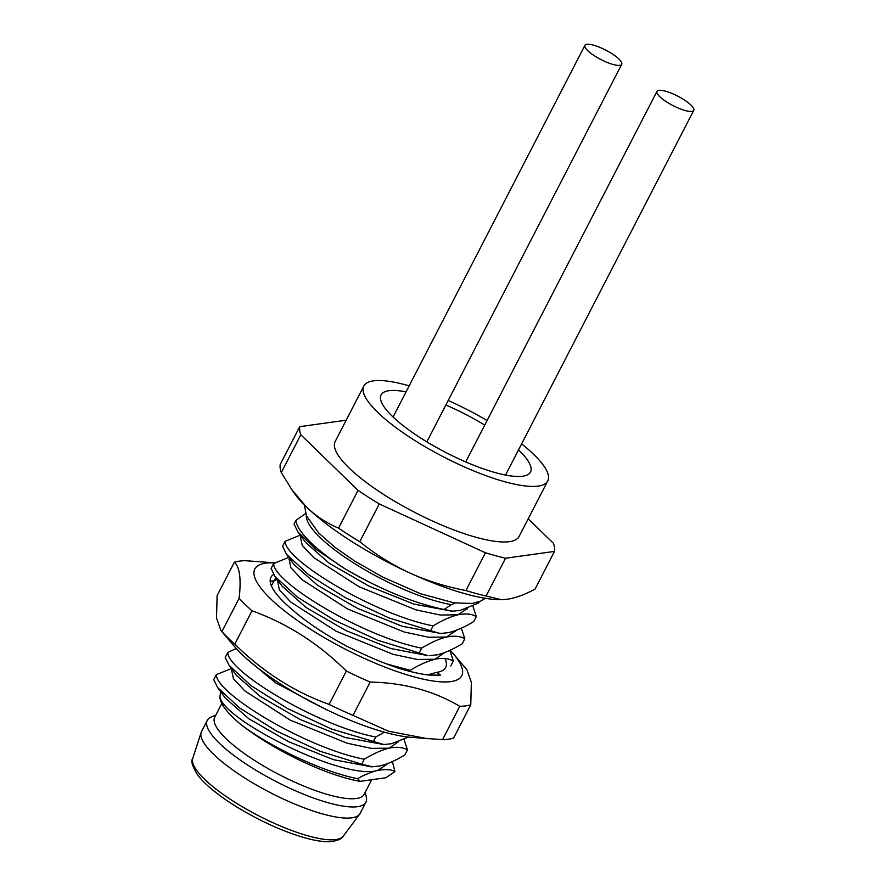 <?xml version="1.0" encoding="UTF-8"?>
<svg xmlns="http://www.w3.org/2000/svg" width="886" height="886" viewBox="0 0 886 886"><rect width="100%" height="100%" fill="white"/><g stroke="black" fill="none" stroke-linecap="round" stroke-linejoin="round"><path stroke-width="1.33" d="M360.159 781.352A95.721 24.454 -152.7 0 1 240.615 724.327C269.643 746.621 322.748 771.95 357.634 778.694L360.159 781.352L385.775 777.786L394.923 771.628L392.387 761.55M240.615 724.327C226.738 712.521 219.85 703.351 219.938 696.817L220.636 691.667M388.899 390.715A84.081 21.474 -152.7 0 1 406.065 391.878A84.081 21.474 -152.7 0 0 388.899 390.715A84.081 21.474 -152.7 0 0 381.08 394.901A84.081 21.474 -152.7 0 1 388.899 390.715M445.868 405.013A84.081 21.474 -152.7 0 1 484.742 425.07A84.081 21.474 -152.7 0 0 445.868 405.013M518.498 449.922A84.081 21.474 -152.7 0 1 530.504 472.028A84.081 21.474 -152.7 0 1 522.696 476.225A84.081 21.474 -152.7 0 1 433.176 445.603A84.081 21.474 -152.7 0 1 381.08 394.901A84.081 21.474 -152.7 0 0 433.176 445.603A84.081 21.474 -152.7 0 0 522.696 476.225A84.081 21.474 -152.7 0 0 530.504 472.028A84.081 21.474 -152.7 0 0 518.498 449.922M409.166 385.864A103.485 26.436 27.3 0 0 373.46 380.847A103.485 26.436 27.3 0 0 363.836 386.008A103.485 26.436 27.3 0 0 427.96 448.405A103.485 26.436 27.3 0 0 538.134 486.093A103.485 26.436 27.3 0 0 547.747 480.932A103.485 26.436 27.3 0 0 521.61 443.897M487.078 420.54A103.485 26.436 27.3 0 0 448.205 400.483M363.836 386.008L335.163 441.571A103.485 26.436 27.3 0 0 399.287 503.968A103.485 26.436 27.3 0 0 509.45 541.656A103.485 26.436 27.3 0 0 519.074 536.495L547.747 480.932M346.193 420.197L299.734 426.653A142.292 36.348 27.3 0 0 300.808 434.76L358.044 490.368A142.292 36.348 27.3 0 0 379.274 503.946L485.428 552.753A142.292 36.348 27.3 0 0 505.574 558.213L554.492 551.413A142.292 36.348 27.3 0 0 553.418 543.306L528.2 518.808M299.734 426.653L280.231 464.441A142.292 36.348 27.3 0 0 281.305 472.548L291.992 489.892L306.49 507.025C315.881 516.084 326.569 523.128 338.541 528.156A142.292 36.348 27.3 0 0 359.771 541.723C375.498 554.403 392.044 564.759 409.41 572.799C426.819 580.751 445.658 586.665 465.925 590.541A142.292 36.348 27.3 0 0 486.071 596.001L501.476 599.678L507.091 599.268C515.131 598.116 524.423 594.761 535 589.201L554.492 551.413M291.992 489.892L294.296 493.148A129.356 33.048 27.3 0 0 306.49 507.025A129.356 33.048 -152.7 0 0 409.41 572.799A129.356 33.048 27.3 0 0 500.701 599.689L501.476 599.678M359.771 541.723L379.274 503.946M338.541 528.156L358.044 490.368M281.305 472.548L300.808 434.76M465.925 590.541L485.428 552.753M486.071 596.001L505.574 558.213M306.346 515.63A95.721 24.454 -152.7 0 0 357.612 565.434A95.721 24.454 -152.7 0 0 451.362 604.651L444.03 609.502C413.253 603.001 380.216 589.412 344.92 568.746A103.485 26.436 -152.7 0 1 295.968 520.315L294.041 524.047L297.962 532.032L305.017 541.645M295.968 520.315L305.592 513.592M300.254 535.144L285.126 541.324L282.568 546.274L286.455 554.215L308.406 574.549L345.385 597.685L389.131 617.985L439.423 633.39M288.77 557.372L273.652 563.551L271.105 568.491L274.937 576.387L297.142 596.931L333.989 619.956L377.702 640.224L427.86 655.618M277.318 579.599L271.26 581.626M236.263 648.53L227.768 652.45L225.21 657.401L229.086 665.331L251.015 685.664L287.784 708.689L331.674 729.078L383.86 744.55L344.986 737.451L300.11 719.476L260.218 696.462L236.385 675.287M231.423 668.509L216.295 674.678L213.736 679.628L217.624 687.569L224.9 697.492M344.92 568.746L315.682 549.132L297.962 532.032M472.803 605.913L476.303 616.556L473.744 621.507C465.56 626.657 457.265 630.345 448.837 632.582L441.306 633.424M461.329 628.141L464.829 638.784L462.27 643.734C452.868 649.405 444.573 653.093 437.363 654.809L429.754 655.651M449.855 650.368L453.355 661.011L450.797 665.962M403.972 739.267L407.471 749.91L404.913 754.861C395.909 760.376 387.603 764.075 380.005 765.936L372.397 766.778L361.721 764.186L320.234 751.317L276.399 730.972L239.585 707.925L217.624 687.569M478.972 601.804L478.817 602.901L478.097 602.115M451.362 604.651L455.304 603.067M357.634 778.694C362.739 775.516 369.44 772.736 377.713 770.388C386.307 769.092 392.044 769.513 394.923 771.628M467.321 608.516L458.018 614.795C450.476 616.645 442.18 620.344 433.11 625.87L430.552 630.821M300.941 536.074L300.398 537.115L302.281 545.422L313.722 557.593L359.085 586.776L415.844 609.823L440.242 615.028L458.018 614.795C465.848 613.311 471.95 613.898 476.303 616.556M455.869 630.688L446.544 637.023C439.301 638.762 431.006 642.461 421.636 648.098L419.078 653.048M289.146 558.966L290.774 567.605L302.181 579.765L347.534 608.959L404.337 632.039L428.758 637.255L446.544 637.023C454.573 635.572 460.665 636.148 464.829 638.784M444.595 652.594L435.07 659.25C427.462 661.133 419.156 664.832 410.163 670.325L409.653 671.311M277.695 581.172L279.345 589.899L290.807 602.07L336.171 631.242L392.919 654.278L417.306 659.483L435.07 659.25C442.147 657.733 448.238 658.32 453.355 661.011M408.424 737.074L391.479 743.708L383.86 744.55M384.435 732.19L375.753 737.008L373.194 741.959M216.295 674.678C216.162 693.782 306.501 748.172 364.279 759.236L361.721 764.186M364.279 759.236C373.36 753.698 381.656 749.999 389.187 748.161C396.651 746.643 402.742 747.23 407.471 749.91M478.817 602.901L460.31 610.354L452.691 611.196L444.03 609.502M398.7 741.504L389.187 748.161L371.411 748.393L347.013 743.188L290.265 720.13L244.901 690.958L233.45 678.787L231.656 670.314M386.916 764.319L377.713 770.388C343.768 781.098 222.153 719.255 219.938 696.817M371.201 766.767L333.524 759.679L288.659 741.715L248.756 718.701L225.232 697.958M382.586 744.539L381.955 744.528M433.11 625.87C374.977 614.685 284.882 560.284 285.126 541.324M421.636 648.098C364.102 637.178 273.198 582.434 273.652 563.551M410.163 670.325L386.473 663.858M375.753 737.008C318.473 726.121 227.846 671.798 227.768 652.45M427.838 655.618L390.848 648.53L345.961 630.555L306.047 607.519L282.091 586.122M440.475 633.401L402.488 626.358L357.601 608.405L317.642 585.38L294.074 564.615M451.96 611.174L413.84 604.097L369.008 586.144L329.116 563.153L305.57 542.409M324.11 708.49L275.435 682.729L246.131 658.287M192.749 758.427C190.678 760.83 192.251 766.246 197.467 774.685C204.179 783.745 216.417 793.956 234.17 805.341C259.388 820.979 283.819 832.043 307.475 838.533C315.793 840.703 322.847 841.755 328.628 841.7L332.903 841.401C338.685 840.183 342.151 838.422 343.292 836.118A84.779 21.652 -152.7 0 1 335.894 839.574A84.779 21.652 -152.7 0 1 247.183 809.571A84.779 21.652 -152.7 0 1 192.749 758.427L201.166 732.379A89.253 22.803 -152.7 0 0 258.457 786.225A89.253 22.803 -152.7 0 0 351.864 817.811A89.253 22.803 27.3 0 0 359.65 814.179A89.253 22.803 27.3 0 0 360.159 813.359L365.896 802.24A89.253 22.803 27.3 0 0 366.317 797.035L365.22 792.272M201.166 732.379A89.253 22.803 -152.7 0 1 201.532 731.482L207.269 720.373A89.253 22.803 -152.7 0 1 211.278 717.018L215.785 715.146M365.896 802.24A89.253 22.803 27.3 0 1 357.601 806.692A89.253 22.803 -152.7 0 1 262.577 774.187A89.253 22.803 -152.7 0 1 207.269 720.373M221.788 703.528L214.733 717.184A84.081 21.474 -152.7 0 0 266.841 767.885A84.081 21.474 -152.7 0 0 356.349 798.507A84.081 21.474 27.3 0 0 364.168 794.31L371.688 779.746M274.915 562.909A116.42 29.736 27.3 0 0 265.656 563.197A116.42 29.736 27.3 0 0 310.244 629.071A116.42 29.736 27.3 0 0 450.919 681.6A116.42 29.736 27.3 0 0 453.322 653.757A116.42 29.736 27.3 0 0 450.154 650.224M273.641 574.471A98.313 25.107 -152.7 0 0 270.983 584.804A98.313 25.107 -152.7 0 0 292.081 609.49C305.836 621.673 324.066 633.911 346.758 646.193C373.272 659.239 393.982 667.535 408.889 671.112C422.611 674.733 433.188 676.04 440.619 675.021L436.51 672.385A98.313 25.107 -152.7 0 0 439.489 671.776A98.313 25.107 -152.7 0 0 445.005 658.542M429.09 675.021L439.556 675.143M427.716 674.877L436.51 672.385M271.504 580.972L272.977 580.983M275.823 577.561L271.382 585.823M275.003 562.865L245.333 560.705A142.292 36.348 -152.7 0 0 239.331 561.148A142.292 36.348 -152.7 0 0 234.325 562.233L217.114 595.569L216.516 617.996L220.957 630.588L234.569 646.592A116.42 29.736 27.3 0 0 410.229 737.252L442.546 739.655A142.292 36.348 -152.7 0 0 448.56 739.201A142.292 36.348 -152.7 0 0 453.566 738.116L470.765 704.78A142.292 36.348 -152.7 0 1 465.759 705.865A142.292 36.348 -152.7 0 1 459.756 706.308L442.546 739.655M234.325 562.233C239.729 566.874 241.335 578.879 239.12 598.26A142.292 36.348 -152.7 0 0 252.012 610.775C287.263 623.5 318.705 643.601 346.337 671.067A142.292 36.348 -152.7 0 0 370.226 682.054L353.016 715.39L388.577 731.227L428.137 738.813M353.016 715.39A142.292 36.348 -152.7 0 1 329.127 704.403C293.886 691.689 262.444 671.588 234.801 644.122A142.292 36.348 -152.7 0 1 221.921 631.607L220.957 630.588M470.765 704.78L471.374 682.353L466.933 669.772L453.322 653.757M370.226 682.054C403.883 682.763 433.719 690.847 459.756 706.308M346.337 671.067L329.127 704.403M252.012 610.775L234.801 644.122M239.12 598.26L221.921 631.607M691.833 111.392A20.699 5.283 -152.7 0 1 669.805 103.861A20.699 5.283 -152.7 0 1 656.98 91.38A20.699 5.283 -152.7 0 1 658.896 90.35A20.699 5.283 27.3 0 1 680.935 97.881A20.699 5.283 27.3 0 1 693.76 110.362A20.699 5.283 27.3 0 1 691.833 111.392M619.79 65.354A20.699 5.283 -152.7 0 1 597.751 57.812A20.699 5.283 -152.7 0 1 584.926 45.33A20.699 5.283 -152.7 0 1 586.853 44.3A20.699 5.283 27.3 0 1 608.892 51.842A20.699 5.283 27.3 0 1 621.717 64.313A20.699 5.283 27.3 0 1 619.79 65.354M231.567 670.48L232.11 669.439M386.75 764.64L387.226 763.732M229.086 665.331L236.695 675.719M372.397 766.778L370.481 766.755M467.509 608.15L467.022 609.081M455.581 631.242L456.024 630.378M288.969 559.321L289.478 558.335M277.473 581.593L278.016 580.552M452.691 611.185L450.775 611.152M286.455 554.215L294.063 564.603M275.646 577.318L282.568 586.776M343.292 836.118L359.65 814.179M485.262 598.294L480.888 600.996L472.26 603.455L454.119 602.89L420.584 593.742L382.652 577.041L354.644 561.037L334.974 547.304L318.683 532.995L306.434 515.851L304.374 504.931M465.715 461.927L656.98 91.38M505.529 475.062L693.76 110.362M393.085 417.018L584.926 45.33M426.842 441.87L621.717 64.313"/></g></svg>
